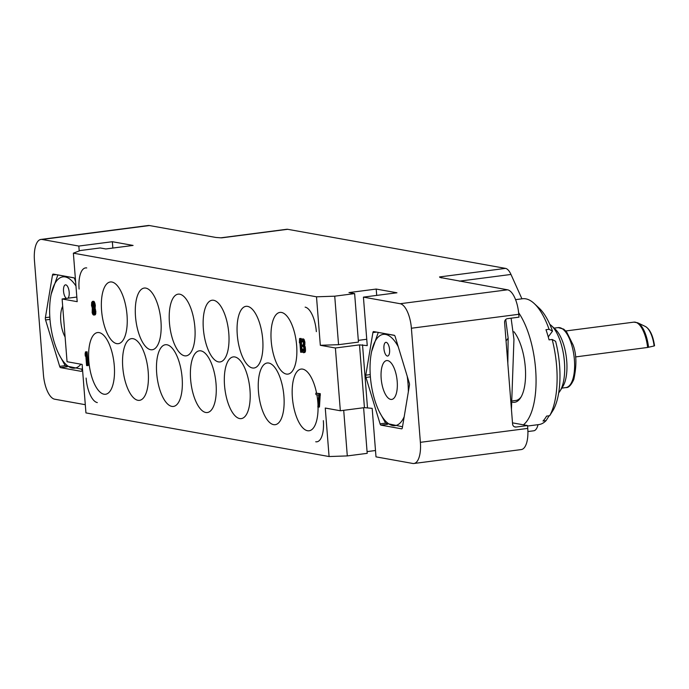 <?xml version="1.0" encoding="UTF-8"?>
<svg xmlns="http://www.w3.org/2000/svg" width="689" height="689" viewBox="0 0 689 689"><rect width="100%" height="100%" fill="white"/><g stroke="black" fill="none" stroke-linecap="round" stroke-linejoin="round"><path stroke-width="1.03" d="M94.04 309.68L94.453 311.764L93.704 313.641L92.645 312.591L92.24 310.506L92.989 308.629L94.04 309.68M94.143 313.168L93.351 311.247L93.592 308.965M93.868 313.521L93.377 313.581M94.066 313.099L93.024 313.237M92.283 307.931L92.171 312.797L92.972 314.658L93.902 315.114L94.867 311.841L93.928 308.224L93.971 303.642L92.739 301.403L91.68 302.368L91.516 305.494L92.283 307.931M92.86 302.867L93.842 305.055L93.222 307.527L91.904 305.279L92.223 303.039L92.86 302.867M320.325 345.292L316.501 296.804L73.37 253.173L77.194 301.67L62.113 298.966L67.048 361.716L82.129 364.421L85.944 412.909L329.075 456.54L325.26 408.043L340.34 410.756L335.397 347.997L320.325 345.292L338.549 344.681L358.452 342.097L354.628 293.609L348.978 292.592L376.211 289.061L376.711 295.4M296.649 345.542A31.108 12.419 82.6 0 1 287.924 374.11A31.108 12.419 82.6 0 1 271.208 340.977A31.108 12.419 82.6 0 1 279.923 312.41A31.108 12.419 82.6 0 1 296.649 345.542M262.724 339.462A31.108 12.419 82.6 0 1 254 368.021A31.108 12.419 82.6 0 1 237.283 334.897A31.108 12.419 82.6 0 1 245.999 306.329A31.108 12.419 82.6 0 1 262.724 339.462M228.8 333.373A31.108 12.419 82.6 0 1 220.075 361.94A31.108 12.419 82.6 0 1 203.358 328.808A31.108 12.419 82.6 0 1 212.074 300.24A31.108 12.419 82.6 0 1 228.8 333.373M194.875 327.284A31.108 12.419 82.6 0 1 186.151 355.851A31.108 12.419 82.6 0 1 169.434 322.719A31.108 12.419 82.6 0 1 178.15 294.151A31.108 12.419 82.6 0 1 194.875 327.284M160.95 321.195A31.108 12.419 82.6 0 1 152.226 349.762A31.108 12.419 82.6 0 1 135.509 316.63A31.108 12.419 82.6 0 1 144.225 288.062A31.108 12.419 82.6 0 1 160.95 321.195M316.888 394.806A31.108 12.419 82.6 0 1 317.836 402.212A31.108 12.419 82.6 0 1 317.999 405.08M318.06 407.078A31.108 12.419 82.6 0 1 309.111 430.78A31.108 12.419 82.6 0 1 292.386 397.648A31.108 12.419 82.6 0 1 301.11 369.08A31.108 12.419 82.6 0 1 316.561 393.083M283.911 396.132A31.108 12.419 82.6 0 1 275.187 424.691A31.108 12.419 82.6 0 1 258.461 391.559A31.108 12.419 82.6 0 1 267.186 363A31.108 12.419 82.6 0 1 283.911 396.132M249.986 390.043A31.108 12.419 82.6 0 1 241.262 418.611A31.108 12.419 82.6 0 1 224.536 385.478A31.108 12.419 82.6 0 1 233.261 356.911A31.108 12.419 82.6 0 1 249.986 390.043M216.053 383.954A31.108 12.419 82.6 0 1 207.337 412.522A31.108 12.419 82.6 0 1 190.612 379.389A31.108 12.419 82.6 0 1 199.336 350.822A31.108 12.419 82.6 0 1 216.053 383.954M182.129 377.865A31.108 12.419 82.6 0 1 173.413 406.432A31.108 12.419 82.6 0 1 156.687 373.3A31.108 12.419 82.6 0 1 165.412 344.733A31.108 12.419 82.6 0 1 182.129 377.865M148.204 371.776A31.108 12.419 82.6 0 1 139.488 400.343A31.108 12.419 82.6 0 1 122.763 367.211A31.108 12.419 82.6 0 1 131.487 338.643A31.108 12.419 82.6 0 1 148.204 371.776M127.026 315.106A31.108 12.419 82.6 0 1 118.301 343.673A31.108 12.419 82.6 0 1 101.576 310.541A31.108 12.419 82.6 0 1 110.3 281.973A31.108 12.419 82.6 0 1 127.026 315.106M114.279 365.687A31.108 12.419 82.6 0 1 105.563 394.254A31.108 12.419 82.6 0 1 88.838 361.122A31.108 12.419 82.6 0 1 97.562 332.554A31.108 12.419 82.6 0 1 114.279 365.687M87.159 365.644L88.209 365.514L87.133 351.821L85.514 351.855L85.109 353.793L85.298 356.127L85.703 354.189L86.59 365.549L87.159 365.644L86.082 351.958L85.514 351.855M318.413 407.147L319.463 407.01L320.273 393.652L315.829 393.178L315.95 394.633L318.774 395.142L317.853 407.044L318.413 407.147L319.222 393.789L315.829 393.178M299.896 342.734L299.414 342.803L299.749 340.848L300.645 352.208L302.187 352.165L302.127 351.424M301.954 349.159L301.386 342.002M301.231 339.961L301.11 338.471L299.569 338.523L299.414 342.803M93.902 315.114L95.34 314.761L95.857 313.133L94.979 308.086L95.297 304.986L94.221 301.636L92.412 301.351M303.616 352.742L304.969 352.372L305.451 351.312L305.296 347.265L304.607 345.706L304.908 342.312L303.935 339.264L302.127 338.979L301.282 339.686L301.059 341.942L302.488 340.478L303.444 342.373L303.298 344.646L302.523 345.077L302.617 346.248L303.754 347.316L303.952 350.796L302.919 351.183L301.549 349.211L302.6 352.277L303.918 352.51L304.512 349.745L303.556 345.844L303.685 341.27L302.127 338.979M301.472 342.02L302.514 341.882L302.738 340.693M303.858 350.959L303.005 349.151L301.549 349.211M73.37 253.173L80.286 250.529L100.189 247.954L105.848 248.962L133.08 245.43L112.35 241.71L78.83 246.059L42.081 239.462A23.038 9.198 -97.4 0 0 40.909 239.436A23.038 9.198 -97.4 0 0 34.45 260.597L43.433 374.695A23.038 9.198 -97.4 0 0 54.646 399.198L85.298 404.701M78.83 246.059L79.218 250.942M75.644 282.042L74.739 279.071A2.308 0.922 82.6 0 0 73.835 277.788L53.225 274.084A2.308 0.922 82.6 0 0 53.105 274.084A2.308 0.922 82.6 0 0 52.493 275.083L45.388 317.672A2.308 0.922 82.6 0 0 45.569 319.954L59.676 366.359L65.257 365.635M82.379 367.625L81.922 370.346A2.308 0.922 82.6 0 1 81.319 371.345A2.308 0.922 82.6 0 1 81.199 371.345L60.589 367.642A2.308 0.922 82.6 0 1 59.676 366.359M329.075 456.54L347.299 455.92L367.203 453.345L363.611 407.733M367.065 451.614L375.496 450.52M512.495 422.857L527.524 425.552L527.748 428.403A23.038 9.198 82.6 0 1 521.289 449.564L413.917 463.49A23.038 9.198 -97.4 0 1 412.745 463.456L375.996 456.859L372.181 408.37L364.429 407.63L340.34 410.756M538.023 424.674A17.285 6.899 82.6 0 1 533.725 430.797L527.903 431.547M287.666 229.299L221.669 237.851A17.285 6.899 -97.4 0 0 220.868 237.817L286.788 229.273A17.285 6.899 82.6 0 1 287.666 229.299L505.519 268.383A17.285 6.899 82.6 0 1 510.98 274.455L521.926 298.819M413.917 463.49A23.038 9.198 -97.4 0 0 420.376 442.329L411.393 328.231A23.038 9.198 -97.4 0 0 400.18 303.72L507.552 289.802A23.038 9.198 82.6 0 1 518.774 314.305L518.998 317.164L507.474 318.654A3.454 3.144 -79.8 0 0 504.598 322.486L512.59 424.028A3.454 3.144 -79.8 0 0 516.001 427.051L527.524 425.552M507.552 289.802L439.952 277.434M511.109 318.18L513.951 339.281L511.445 409.455M507.827 363.465L508.155 338.11L505.726 319.507M512.564 402.238A38.239 15.27 82.6 0 0 520.057 398.578A38.239 15.27 -97.4 0 0 520.677 397.665A38.239 15.27 -97.4 0 0 525.096 365.024A38.239 15.27 -97.4 0 0 513.96 331.736M512.711 400.869L515.863 400.464A36.577 14.607 -97.4 0 0 521.108 396.898A36.577 14.607 -97.4 0 0 521.185 396.804M523.425 424.82A63.44 25.329 82.6 0 0 526.913 421.117A63.44 25.329 -97.4 0 0 518.619 312.694M549.676 415.708L553.37 409.809A57.635 23.013 -97.4 0 0 555.601 341.296L552.165 339.47A63.44 25.329 -97.4 0 1 549.676 415.708L546.575 416.113A63.44 25.329 -97.4 0 1 544.853 418.791A63.44 25.329 -97.4 0 1 542.992 421.022L546.093 420.617A63.44 25.329 82.6 0 1 538.858 424.57L527.559 426.035M552.165 339.47L549.064 339.866A63.44 25.329 -97.4 0 0 545.972 329.695L549.073 329.299A63.44 25.329 -97.4 0 0 534.294 303.599A63.44 25.329 -97.4 0 0 522.546 298.742L515.57 299.646M549.073 329.299L552.509 331.125L548.255 336.904M552.509 331.125A57.635 23.013 -97.4 0 0 539.246 308.224L534.294 303.599M549.124 415.786L546.093 420.617M551.536 325.751L555.463 329.42A31.97 12.764 -97.4 0 1 563.731 344.879A31.97 12.764 82.6 0 1 562.861 386.503L560.002 391.059A36.577 14.607 82.6 0 0 560.992 343.432A36.577 14.607 -97.4 0 0 551.536 325.751A36.577 14.607 -97.4 0 0 549.822 324.373M560.002 391.059A36.577 14.607 82.6 0 1 558.693 392.833M575.513 356.928L647.626 347.454L654.119 345.964A20.825 8.32 -97.4 0 0 645.317 326.465L637.661 322.788A25.614 10.232 82.6 0 1 648.547 347.29M394.513 397.519A19.585 7.82 82.6 0 1 391.705 399.431A19.585 7.82 82.6 0 1 382.085 384.832A19.585 7.82 82.6 0 1 383.859 362.483A19.585 7.82 82.6 0 1 386.667 360.58A19.585 7.82 82.6 0 1 396.296 375.178A19.585 7.82 82.6 0 1 394.513 397.519M398.225 346.679A46.017 18.37 -97.4 0 0 376.676 338.85A46.017 18.37 -97.4 0 0 371.56 351.829A46.017 18.37 -97.4 0 0 379.329 411.746A46.017 18.37 -97.4 0 0 401.704 421.151A46.017 18.37 -97.4 0 0 404.185 416.742M408.344 391.808A46.017 18.37 -97.4 0 0 407.216 376.263M384.884 343.019A6.916 2.756 -97.4 0 0 384.255 350.899A6.916 2.756 -97.4 0 0 387.649 356.049A6.916 2.756 -97.4 0 0 388.639 355.378A6.916 2.756 -97.4 0 0 389.268 347.497A6.916 2.756 -97.4 0 0 385.874 342.338A6.916 2.756 -97.4 0 0 384.884 343.019M394.53 335.431L379.785 332.684M378.27 332.408L371.612 351.579M379.329 411.746L385.444 422.822A53.001 21.161 -97.4 0 0 385.745 423.244L402.505 426.775M380.087 423.847L365.971 377.451A2.308 0.922 82.6 0 1 365.79 375.169L372.904 332.572A2.308 0.922 82.6 0 1 373.507 331.573A2.308 0.922 82.6 0 1 373.627 331.581L394.237 335.276A2.308 0.922 82.6 0 1 395.15 336.568L409.257 382.963A2.308 0.922 82.6 0 1 409.438 385.246L402.333 427.843A2.308 0.922 82.6 0 1 401.721 428.842A2.308 0.922 82.6 0 1 401.601 428.834L380.991 425.139A2.308 0.922 82.6 0 1 380.087 423.847L385.659 423.132M335.397 347.997L359.494 344.879L367.246 345.62L363.422 297.123L396.95 292.782L376.211 289.061M400.18 303.72L363.422 297.123M220.936 237.826L215.803 237.447L149.453 225.544L42.081 239.462M316.501 296.804L334.733 296.184L354.628 293.609M40.909 239.436L148.281 225.51A23.038 9.198 82.6 0 1 149.453 225.544M65.11 337.007A19.585 7.82 82.6 0 1 62.69 306.26M75.962 286.038A46.017 18.37 -97.4 0 0 56.265 281.362A46.017 18.37 -97.4 0 0 51.15 294.332A46.017 18.37 -97.4 0 0 58.927 354.249A46.017 18.37 -97.4 0 0 80.889 364.197M67.961 298.208A6.916 2.756 -97.4 0 0 68.237 297.889A6.916 2.756 -97.4 0 0 68.866 290A6.916 2.756 -97.4 0 0 65.472 284.85A6.916 2.756 -97.4 0 0 64.482 285.522A6.916 2.756 -97.4 0 0 63.681 292.472A6.916 2.756 -97.4 0 0 66.463 298.397M74.128 277.934L59.375 275.187M57.859 274.92L51.21 294.082M58.927 354.249L65.042 365.334A53.001 21.161 -97.4 0 0 65.334 365.756L82.103 369.278M366.746 339.272L358.314 340.366M347.299 455.92L343.708 410.317M334.733 296.184L338.549 344.681M62.113 298.966L76.823 297.054M112.35 241.71L112.85 248.057M87.133 351.821L86.082 351.958M85.849 356.049L85.298 356.127M320.385 395.107L319.334 395.245M320.273 393.652L319.222 393.789M301.136 352.303L300.059 338.609L299.569 338.523M301.11 338.471L300.059 338.609M95.34 314.761L94.29 314.899M95.685 313.96L94.634 314.098M95.857 313.133L94.815 313.271M95.909 311.704L94.867 311.841M95.84 310.834L94.798 310.963M95.564 309.344L94.514 309.482M95.168 308.414L94.117 308.543M94.979 308.086L93.928 308.224M95.116 307.828L94.074 307.966M95.297 307.001L94.247 307.13M95.366 305.864L94.324 306.002M95.297 304.986L94.255 305.124M95.022 303.504L93.971 303.642M94.703 302.583L93.661 302.721M94.221 301.636L93.179 301.773M93.79 301.274L92.739 301.403M305.451 351.312L304.409 351.45M305.546 350.468L304.504 350.606M305.253 351.855L304.202 351.984M304.969 352.372L303.918 352.51M303.005 349.151L301.963 349.289M303.134 349.745L302.092 349.883M303.349 350.365L302.299 350.494M303.53 350.684L302.488 350.822M303.771 351.071L302.919 351.183M302.962 345.025L302.523 345.077M302.557 340.538L301.765 340.633M302.609 341.038L301.567 341.176M303.332 338.867L302.29 339.005M303.935 339.264L302.893 339.401M304.314 339.91L303.263 340.047M304.736 341.133L303.685 341.27M304.908 342.312L303.858 342.45M304.951 342.898L303.909 343.027M304.96 344.044L303.918 344.181M304.865 344.888L303.823 345.025M304.607 345.706L303.556 345.844M305.063 346.36L304.013 346.498M305.296 347.265L304.254 347.402M305.468 348.445L304.426 348.582M305.563 349.607L304.512 349.745M93.394 308.767L92.679 308.861M93.446 309.249L92.395 309.387M93.282 310.369L92.24 310.506M93.351 311.247L92.309 311.385M93.695 312.453L92.645 312.591M93.618 307.01L92.955 305.141L93.179 303.186M93.385 307.406L92.894 307.466M93.592 306.975L92.541 307.113M93.187 306.045L92.145 306.183M92.955 305.141L91.904 305.279M92.912 304.564L91.861 304.693M93.006 303.72L91.956 303.849M92.937 302.945L92.223 303.039M97.321 402.583A23.013 9.19 82.6 0 1 86.108 378.08M323.348 420.652A23.013 9.19 82.6 0 1 317.018 441.787A23.013 9.19 82.6 0 1 316.888 441.804A23.013 9.19 82.6 0 1 315.726 441.77M79.097 289.061A23.013 9.19 82.6 0 1 85.565 267.909A23.013 9.19 82.6 0 1 85.669 267.9A23.013 9.19 82.6 0 1 86.728 267.943M305.132 307.139A23.013 9.19 82.6 0 1 316.346 331.633M514.287 426.741L516.001 427.051M527.748 428.403L420.376 442.329M411.393 328.231L518.774 314.305M506.053 340.986L508.155 338.11M554.077 328.128L558.142 327.602A30.247 12.075 82.6 0 1 571.56 344.534A30.247 12.075 82.6 0 1 565.919 387.58L561.854 388.114M565.815 330.961L633.914 322.133A25.924 10.352 82.6 0 1 647.626 347.454M380.991 425.139L387.666 424.269M372.904 332.572L376.538 332.098M365.79 375.169L370.226 374.592M365.971 377.451L370.389 376.874M362.526 344.776L367.47 407.526M505.519 268.383L439.522 276.944A17.285 6.899 -97.4 0 1 441.511 277.951M52.493 275.083L56.136 274.61M45.388 317.672L49.823 317.104M45.569 319.954L49.987 319.386M60.589 367.642L67.264 366.781M510.98 274.455L459.356 281.155M359.494 344.879L364.429 407.63M558.142 327.602L563.688 329.127L566.539 331.762L573.041 344.862C576.581 354.034 576.822 365.575 573.782 379.493C571.138 385.22 568.52 387.916 565.919 387.58M654.55 345.749C652.974 335.5 649.899 329.066 645.317 326.465M633.914 322.133L637.661 322.788"/></g></svg>
